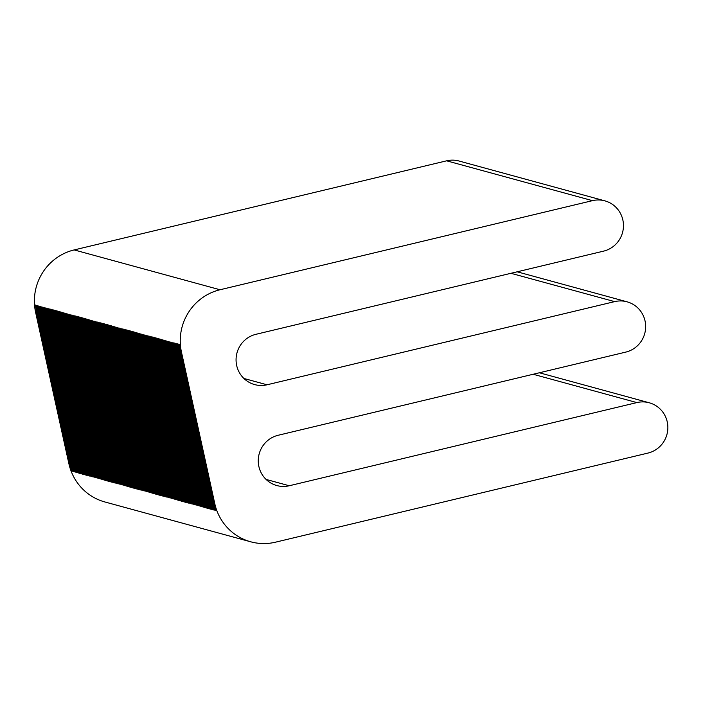 <?xml version="1.0" encoding="UTF-8"?>
<svg xmlns="http://www.w3.org/2000/svg" width="703" height="703" viewBox="0 0 703 703"><rect width="100%" height="100%" fill="white"/><g stroke="black" fill="none" stroke-linecap="round" stroke-linejoin="round"><path stroke-width="1.05" d="M179.379 344.523L180.522 351.869L215.891 510.58L213.615 503.26L180.32 351.808L179.353 344.356M220.021 289.759A51.943 50.809 105.3 0 0 181.462 352.124L214.758 503.576A51.943 50.809 105.3 0 0 250.734 541.802A51.943 50.809 105.3 0 0 275.523 542.18L647.964 453.075A25.967 25.405 105.3 0 0 667.85 428.224A25.967 25.405 105.3 0 0 649.256 402.775A25.967 25.405 105.3 0 0 636.865 402.591L289.249 485.755A25.967 25.405 -74.7 0 1 276.859 485.562A25.967 25.405 -74.7 0 1 258.265 460.122A25.967 25.405 -74.7 0 1 278.151 435.271L625.767 352.106A25.967 25.405 105.3 0 0 645.653 327.255A25.967 25.405 105.3 0 0 627.058 301.815A25.967 25.405 105.3 0 0 614.668 301.622L267.052 384.787A25.967 25.405 -74.7 0 1 254.662 384.594A25.967 25.405 -74.7 0 1 236.067 359.154A25.967 25.405 -74.7 0 1 255.954 334.303L603.569 251.138A25.967 25.405 105.3 0 0 623.456 226.287A25.967 25.405 105.3 0 0 604.861 200.847A25.967 25.405 105.3 0 0 592.471 200.654L220.021 289.759L87.717 253.625L74.175 249.925L446.625 160.82A25.967 25.405 -74.7 0 1 459.015 161.013L604.861 200.847M36.556 312.545L35.572 305.032L36.767 312.607L72.128 471.318L69.852 463.998L36.556 312.545L35.616 312.29A51.943 50.809 -74.7 0 1 74.175 249.925M36.661 305.541L37.804 312.888L71.1 464.34L73.174 471.599L70.898 464.279L37.593 312.835L36.635 305.374M37.707 305.831L38.85 313.169L74.21 471.88L71.934 464.569L38.639 313.116L37.672 305.664M38.744 306.113L39.886 313.459L73.182 464.903L75.256 472.17L72.98 464.85L39.684 313.397L38.718 305.946M39.79 306.394L40.932 313.74L76.293 472.451L74.017 465.131L40.721 313.687L39.755 306.227M40.827 306.684L41.969 314.03L77.339 472.741L75.063 465.421L41.767 313.969L40.8 306.517M41.872 306.965L43.015 314.311L78.376 473.022L76.109 465.702L42.804 314.25L41.837 306.798M42.909 307.255L44.052 314.593L79.421 473.304L77.145 465.992L43.85 314.54L42.883 307.088M43.955 307.536L45.097 314.882L78.393 466.326L80.467 473.594L78.191 466.274L44.887 314.821L43.929 307.369M44.992 307.817L46.134 315.164L81.504 473.875L79.228 466.555L45.932 315.111L44.966 307.65M46.038 308.107L80.476 466.897L82.55 474.156L80.274 466.845L46.969 315.392L46.011 307.94M47.083 308.389L48.226 315.735L83.587 474.446L81.311 467.126L48.015 315.673L47.048 308.222M48.12 308.67L49.263 316.016L82.559 467.469L84.632 474.727L82.356 467.407L49.061 315.963L48.094 308.503M49.166 308.96L50.308 316.306L85.669 475.017L83.393 467.697L50.098 316.245L49.131 308.793M50.203 309.241L51.345 316.587L86.715 475.298L84.439 467.978L51.143 316.526L50.177 309.074M51.249 309.531L52.391 316.868L87.752 475.58L85.476 468.268L52.18 316.816L51.214 309.364M52.286 309.812L53.428 317.158L88.798 475.869L86.522 468.55L53.226 317.097L52.259 309.645M53.331 310.093L54.474 317.44L87.77 468.892L89.843 476.151L87.567 468.831L54.263 317.387L53.296 309.926M54.368 310.383L55.511 317.721L90.88 476.441L88.604 469.121L55.309 317.668L54.342 310.216M55.414 310.664L56.556 318.011L89.852 469.463L91.926 476.722L89.65 469.402L56.345 317.949L55.388 310.498M56.451 310.954L90.898 469.745L92.963 477.003L90.687 469.683L57.391 318.239L56.425 310.788M57.497 311.236L58.639 318.582L91.935 470.026L94.009 477.293L91.733 469.973L58.428 318.521L57.47 311.069M58.542 311.517L59.685 318.863L95.046 477.574L92.77 470.254L59.474 318.811L58.507 311.35M59.579 311.807L94.017 470.597L96.091 477.855L93.815 470.544L60.52 319.092L59.553 311.64M60.625 312.088L61.767 319.434L97.128 478.145L94.852 470.825L61.556 319.373L60.59 311.921M61.662 312.369L62.804 319.716L98.174 478.427L95.898 471.107L62.602 319.663L61.636 312.202M62.708 312.659L63.85 319.997L99.211 478.717L96.935 471.397L63.639 319.944L62.672 312.492M63.745 312.94L64.887 320.287L100.257 478.998L97.981 471.678L64.685 320.225L63.718 312.773M64.79 313.23L99.228 472.021L101.302 479.279L99.026 471.959L65.722 320.515L64.764 313.063M65.827 313.512L66.97 320.858L102.339 479.569L100.063 472.249L66.767 320.796L65.801 313.345M66.873 313.793L68.015 321.139L101.311 472.592L103.385 479.85L101.109 472.53L67.804 321.086L66.847 313.626M67.91 314.083L102.357 472.873L104.422 480.131L102.146 472.82L68.85 321.368L67.883 313.916M68.956 314.364L70.098 321.71L103.394 473.154L105.468 480.421L103.192 473.101L69.887 321.649L68.929 314.197M70.001 314.645L71.144 321.992L106.505 480.703L104.229 473.383L70.933 321.939L69.966 314.478M71.038 314.935L72.181 322.282L105.476 473.725L107.55 480.993L105.274 473.673L71.978 322.22L71.012 314.768M72.084 315.216L73.226 322.563L108.587 481.274L106.311 473.954L73.015 322.501L72.049 315.049M73.121 315.506L74.263 322.844L109.633 481.555L107.357 474.235L74.061 322.791L73.094 315.339M74.167 315.788L75.309 323.134L110.67 481.845L108.403 474.525L75.098 323.072L74.131 315.621M75.203 316.069L76.346 323.415L111.715 482.126L109.44 474.806L76.144 323.362L75.177 315.902M76.249 316.359L110.687 475.149L112.761 482.407L110.485 475.096L77.181 323.644L76.223 316.192M77.286 316.64L78.428 323.986L113.798 482.697L111.522 475.377L78.226 323.925L77.26 316.473M78.332 316.921L79.474 324.268L112.77 475.72L114.844 482.979L112.568 475.659L79.263 324.215L78.305 316.754M79.377 317.211L80.52 324.558L115.881 483.269L113.605 475.949L80.309 324.496L79.342 317.044M80.414 317.492L81.557 324.839L114.853 476.291L116.926 483.55L114.651 476.23L81.355 324.777L80.388 317.325M81.46 317.782L82.603 325.12L117.963 483.831L115.687 476.52L82.392 325.067L81.425 317.615M82.497 318.064L83.639 325.41L119.009 484.121L116.733 476.801L83.437 325.348L82.471 317.897M83.543 318.345L84.685 325.691L120.046 484.402L117.77 477.082L84.474 325.638L83.508 318.178M84.58 318.635L85.722 325.972L121.092 484.683L118.816 477.372L85.52 325.92L84.553 318.468M85.625 318.916L86.768 326.262L120.064 477.706L122.137 484.973L119.862 477.653L86.557 326.201L85.59 318.749M86.662 319.197L87.805 326.544L123.174 485.255L120.898 477.935L87.603 326.491L86.636 319.03M87.708 319.487L88.85 326.833L122.146 478.277L124.22 485.545L121.944 478.225L88.64 326.772L87.682 319.32M88.745 319.768L123.192 478.567L125.257 485.826L122.981 478.506L89.685 327.053L88.719 319.601M89.791 320.058L124.229 478.848L126.303 486.107L124.027 478.796L90.722 327.343L89.764 319.891M90.836 320.34L91.979 327.686L127.34 486.397L125.064 479.077L91.768 327.624L90.801 320.173M91.873 320.621L93.016 327.967L126.312 479.42L128.385 486.678L126.109 479.358L92.814 327.914L91.847 320.454M92.919 320.911L94.061 328.248L129.422 486.959L127.146 479.648L93.85 328.196L92.884 320.744M93.956 321.192L95.098 328.538L130.468 487.249L128.192 479.929L94.896 328.477L93.93 321.025M95.002 321.473L96.144 328.819L131.505 487.53L129.229 480.211L95.933 328.767L94.967 321.306M96.039 321.763L97.181 329.109L132.551 487.82L130.275 480.5L96.979 329.048L96.012 321.596M97.084 322.044L98.227 329.391L131.523 480.843L133.596 488.102L131.32 480.782L98.016 329.338L97.058 321.877M98.121 322.334L99.264 329.672L134.633 488.383L132.357 481.072L99.061 329.619L98.095 322.167M99.167 322.615L100.309 329.962L133.605 481.406L135.679 488.673L133.403 481.353L100.098 329.9L99.141 322.449M100.204 322.897L134.651 481.696L136.716 488.954L134.44 481.634L101.144 330.19L100.178 322.73M101.25 323.187L135.688 481.977L137.762 489.244L135.486 481.924L102.181 330.472L101.223 323.02M102.295 323.468L103.438 330.814L138.799 489.525L136.523 482.205L103.227 330.753L102.26 323.301M103.332 323.758L137.77 482.548L139.844 489.806L137.568 482.486L104.272 331.043L103.306 323.591M104.378 324.039L105.52 331.385L140.881 490.096L138.605 482.776L105.309 331.324L104.343 323.872M105.415 324.32L106.557 331.667L141.927 490.378L139.651 483.058L106.355 331.614L105.388 324.153M106.461 324.61L140.899 483.4L142.973 490.659L140.697 483.348L107.392 331.895L106.425 324.443M107.497 324.891L108.64 332.238L144.01 490.949L141.734 483.629L108.438 332.176L107.471 324.724M108.543 325.173L109.686 332.519L142.981 483.972L145.055 491.23L142.779 483.91L109.475 332.466L108.517 325.006M109.58 325.463L110.723 332.8L146.092 491.52L143.816 484.2L110.52 332.747L109.554 325.296M110.626 325.744L111.768 333.09L145.064 484.543L147.138 491.801L144.862 484.481L111.557 333.029L110.599 325.577M111.672 326.034L112.814 333.371L148.175 492.082L145.899 484.762L112.603 333.319L111.636 325.867M112.708 326.315L113.851 333.661L147.147 485.105L149.221 492.372L146.945 485.052L113.649 333.6L112.682 326.148M113.754 326.596L114.897 333.943L150.257 492.654L147.982 485.334L114.686 333.89L113.719 326.429M114.791 326.886L115.933 334.224L151.303 492.935L149.027 485.624L115.731 334.171L114.765 326.719M115.837 327.167L116.979 334.514L152.34 493.225L150.064 485.905L116.768 334.452L115.802 327M116.874 327.449L118.016 334.795L153.386 493.506L151.11 486.186L117.814 334.742L116.847 327.282M117.919 327.739L119.062 335.085L152.358 486.529L154.432 493.796L152.156 486.476L118.851 335.023L117.884 327.572M118.956 328.02L120.099 335.366L155.468 494.077L153.192 486.757L119.897 335.305L118.93 327.853M120.002 328.31L154.44 487.1L156.514 494.358L154.238 487.038L120.934 335.595L119.976 328.143M121.039 328.591L155.486 487.381L157.551 494.648L155.275 487.328L121.979 335.876L121.013 328.424M122.085 328.872L123.227 336.219L156.523 487.671L158.597 494.93L156.321 487.61L123.016 336.166L122.058 328.705M123.13 329.162L124.273 336.5L159.634 495.211L157.358 487.9L124.062 336.447L123.095 328.995M124.167 329.443L125.31 336.79L158.606 488.234L160.679 495.501L158.403 488.181L125.108 336.728L124.141 329.276M125.213 329.725L126.355 337.071L161.716 495.782L159.44 488.462L126.145 337.018L125.178 329.558M126.25 330.015L127.392 337.361L162.762 496.072L160.486 488.752L127.19 337.299L126.224 329.848M127.296 330.296L128.438 337.642L163.799 496.353L161.523 489.033L128.227 337.581L127.261 330.129M128.333 330.586L129.475 337.923L164.845 496.634L162.569 489.323L129.273 337.871L128.306 330.419M129.378 330.867L130.521 338.213L163.817 489.657L165.89 496.924L163.614 489.604L130.31 338.152L129.352 330.7M130.415 331.148L131.558 338.495L166.927 497.206L164.651 489.886L131.356 338.442L130.389 330.981M131.461 331.438L165.899 490.228L167.973 497.487L165.697 490.176L132.392 338.723L131.435 331.271M132.498 331.719L166.945 490.509L169.01 497.777L166.734 490.457L133.438 339.004L132.472 331.552M133.544 332.001L134.686 339.347L167.982 490.799L170.056 498.058L167.78 490.738L134.475 339.294L133.517 331.834M134.589 332.291L135.732 339.637L171.093 498.348L168.817 491.028L135.521 339.575L134.554 332.124M135.626 332.572L136.769 339.918L170.064 491.371L172.138 498.629L169.862 491.309L136.567 339.857L135.6 332.405M136.672 332.862L137.814 340.199L173.175 498.91L170.899 491.599L137.603 340.147L136.637 332.695M137.709 333.143L138.851 340.489L174.221 499.2L171.945 491.88L138.649 340.428L137.683 332.976M138.755 333.424L139.897 340.77L173.193 492.223L175.267 499.481L172.991 492.162L139.686 340.718L138.719 333.257M139.792 333.714L140.934 341.052L176.304 499.763L174.028 492.452L140.732 340.999L139.765 333.547M140.837 333.995L141.98 341.342L175.275 492.785L177.349 500.053L175.073 492.733L141.769 341.28L140.811 333.828M141.874 334.276L143.017 341.623L178.386 500.334L176.11 493.014L142.814 341.57L141.848 334.11M142.92 334.566L144.062 341.913L177.358 493.357L179.432 500.624L177.156 493.304L143.851 341.851L142.894 334.4M143.966 334.848L145.108 342.194L180.469 500.905L178.193 493.585L144.897 342.141L143.93 334.681M145.003 335.138L179.441 493.928L181.515 501.186L179.239 493.875L145.943 342.423L144.976 334.971M146.048 335.419L147.191 342.765L182.552 501.476L180.276 494.156L146.98 342.704L146.013 335.252M147.085 335.7L148.228 343.046L183.597 501.757L181.321 494.437L148.025 342.994L147.059 335.533M148.131 335.99L149.273 343.328L184.634 502.047L182.358 494.727L149.062 343.275L148.096 335.823M149.168 336.271L150.31 343.618L185.68 502.329L183.404 495.009L150.108 343.556L149.141 336.104M150.214 336.561L184.652 495.351L186.726 502.61L184.45 495.29L151.145 343.846L150.178 336.394M151.25 336.842L152.393 344.189L187.763 502.9L185.487 495.58L152.191 344.127L151.224 336.675M152.296 337.124L153.439 344.47L186.734 495.923L188.808 503.181L186.532 495.861L153.228 344.417L152.27 336.957M153.333 337.414L187.78 496.204L189.845 503.462L187.569 496.151L154.273 344.698L153.307 337.247M154.379 337.695L155.521 345.041L188.817 496.485L190.891 503.752L188.615 496.432L155.31 344.98L154.352 337.528M155.425 337.976L156.567 345.322L191.928 504.033L189.652 496.713L156.356 345.27L155.389 337.809M156.461 338.266L190.9 497.056L192.974 504.323L190.698 497.003L157.402 345.551L156.435 338.099M157.507 338.547L158.65 345.894L194.01 504.605L191.734 497.285L158.439 345.832L157.472 338.38M158.544 338.837L159.686 346.175L195.056 504.886L192.78 497.566L159.484 346.122L158.518 338.67M159.59 339.118L160.732 346.465L196.093 505.176L193.817 497.856L160.521 346.403L159.555 338.951M160.627 339.4L161.769 346.746L197.139 505.457L194.863 498.137L161.567 346.693L160.6 339.233M161.672 339.69L196.111 498.48L198.184 505.738L195.909 498.427L162.604 346.974L161.646 339.523M162.709 339.971L163.852 347.317L199.221 506.028L196.945 498.708L163.65 347.256L162.683 339.804M163.755 340.252L164.897 347.598L198.193 499.051L200.267 506.309L197.991 498.989L164.687 347.546L163.729 340.085M164.792 340.542L199.239 499.332L201.304 506.599L199.028 499.279L165.732 347.827L164.766 340.375M165.838 340.823L166.98 348.17L200.276 499.622L202.35 506.881L200.074 499.561L166.769 348.108L165.811 340.656M166.883 341.113L168.026 348.451L203.387 507.162L201.111 499.842L167.815 348.398L166.848 340.946M167.92 341.394L169.063 348.741L202.359 500.185L204.432 507.452L202.156 500.132L168.861 348.679L167.894 341.227M168.966 341.676L170.108 349.022L205.469 507.733L203.193 500.413L169.898 348.969L168.931 341.509M170.003 341.966L171.145 349.303L206.515 508.014L204.239 500.703L170.943 349.25L169.977 341.799M171.049 342.247L172.191 349.593L205.487 501.037L207.561 508.304L205.285 500.984L171.98 349.532L171.014 342.08M172.086 342.528L173.228 349.874L208.598 508.585L206.322 501.265L173.026 349.822L172.059 342.361M173.131 342.818L174.274 350.164L207.57 501.608L209.643 508.875L207.367 501.555L174.063 350.103L173.105 342.651M174.168 343.099L175.311 350.446L210.68 509.157L208.404 501.837L175.109 350.384L174.142 342.932M175.214 343.389L209.652 502.179L211.726 509.438L209.45 502.127L176.145 350.674L175.188 343.222M176.26 343.67L177.402 351.017L212.763 509.728L210.487 502.408L177.191 350.955L176.225 343.503M177.297 343.952L178.439 351.298L211.735 502.75L213.809 510.009L211.533 502.689L178.237 351.245L177.27 343.785M178.342 344.242L179.485 351.579L214.846 510.29L212.57 502.979L179.274 351.526L178.307 344.075M250.734 541.802L104.888 501.968A51.943 50.809 -74.7 0 1 68.912 463.743L69.852 463.998M35.616 312.29L68.912 463.743M180.522 351.869L181.462 352.124M37.593 312.835L36.767 312.607M38.639 313.116L37.804 312.888M39.684 313.397L38.85 313.169M40.721 313.687L39.886 313.459M41.767 313.969L40.932 313.74M42.804 314.25L41.969 314.03M43.85 314.54L43.015 314.311M44.887 314.821L44.052 314.593M45.932 315.111L45.097 314.882M46.969 315.392L46.134 315.164M48.015 315.673L47.18 315.445M49.061 315.963L48.226 315.735M49.263 316.016L50.098 316.245M50.308 316.306L51.143 316.526M51.345 316.587L52.18 316.816M52.391 316.868L53.226 317.097M53.428 317.158L54.263 317.387M54.474 317.44L55.309 317.668M55.511 317.721L56.345 317.949M56.556 318.011L57.391 318.239M57.602 318.292L58.428 318.521M58.639 318.582L59.474 318.811M59.685 318.863L60.52 319.092M60.722 319.144L61.556 319.373M61.767 319.434L62.602 319.663M62.804 319.716L63.639 319.944M63.85 319.997L64.685 320.225M64.887 320.287L65.722 320.515M65.933 320.568L66.767 320.796M66.97 320.858L67.804 321.086M68.015 321.139L68.85 321.368M69.061 321.42L69.887 321.649M70.098 321.71L70.933 321.939M71.144 321.992L71.978 322.22M72.181 322.282L73.015 322.501M73.226 322.563L74.061 322.791M74.263 322.844L75.098 323.072M75.309 323.134L76.144 323.362M76.346 323.415L77.181 323.644M77.392 323.696L78.226 323.925M78.428 323.986L79.263 324.215M79.474 324.268L80.309 324.496M80.52 324.558L81.355 324.777M81.557 324.839L82.392 325.067M82.603 325.12L83.437 325.348M83.639 325.41L84.474 325.638M84.685 325.691L85.52 325.92M85.722 325.972L86.557 326.201M86.768 326.262L87.603 326.491M87.805 326.544L88.64 326.772M88.85 326.833L89.685 327.053M89.896 327.115L90.722 327.343M90.933 327.396L91.768 327.624M91.979 327.686L92.814 327.914M93.016 327.967L93.85 328.196M94.061 328.248L94.896 328.477M95.098 328.538L95.933 328.767M96.144 328.819L96.979 329.048M97.181 329.109L98.016 329.338M98.227 329.391L99.061 329.619M99.264 329.672L100.098 329.9M100.309 329.962L101.144 330.19M101.355 330.243L102.181 330.472M102.392 330.524L103.227 330.753M103.438 330.814L104.272 331.043M104.475 331.095L105.309 331.324M105.52 331.385L106.355 331.614M106.557 331.667L107.392 331.895M107.603 331.948L108.438 332.176M108.64 332.238L109.475 332.466M109.686 332.519L110.52 332.747M110.723 332.8L111.557 333.029M111.768 333.09L112.603 333.319M112.814 333.371L113.649 333.6M113.851 333.661L114.686 333.89M114.897 333.943L115.731 334.171M115.933 334.224L116.768 334.452M116.979 334.514L117.814 334.742M118.016 334.795L118.851 335.023M119.062 335.085L119.897 335.305M120.099 335.366L120.934 335.595M121.144 335.647L121.979 335.876M122.19 335.937L123.016 336.166M123.227 336.219L124.062 336.447M124.273 336.5L125.108 336.728M125.31 336.79L126.145 337.018M126.355 337.071L127.19 337.299M127.392 337.361L128.227 337.581M128.438 337.642L129.273 337.871M129.475 337.923L130.31 338.152M130.521 338.213L131.356 338.442M131.558 338.495L132.392 338.723M132.603 338.776L133.438 339.004M133.649 339.066L134.475 339.294M134.686 339.347L135.521 339.575M135.732 339.637L136.567 339.857M136.769 339.918L137.603 340.147M137.814 340.199L138.649 340.428M138.851 340.489L139.686 340.718M139.897 340.77L140.732 340.999M140.934 341.052L141.769 341.28M141.98 341.342L142.814 341.57M143.025 341.623L143.851 341.851M144.062 341.913L144.897 342.141M145.108 342.194L145.943 342.423M146.145 342.475L146.98 342.704M147.191 342.765L148.025 342.994M148.228 343.046L149.062 343.275M149.273 343.328L150.108 343.556M150.31 343.618L151.145 343.846M151.356 343.899L152.191 344.127M152.393 344.189L153.228 344.417M153.439 344.47L154.273 344.698M154.484 344.751L155.31 344.98M155.521 345.041L156.356 345.27M156.567 345.322L157.402 345.551M157.604 345.604L158.439 345.832M158.65 345.894L159.484 346.122M159.686 346.175L160.521 346.403M160.732 346.465L161.567 346.693M161.769 346.746L162.604 346.974M162.815 347.027L163.65 347.256M163.852 347.317L164.687 347.546M164.897 347.598L165.732 347.827M165.943 347.888L166.769 348.108M166.98 348.17L167.815 348.398M168.026 348.451L168.861 348.679M169.063 348.741L169.898 348.969M170.108 349.022L170.943 349.25M171.145 349.303L171.98 349.532M172.191 349.593L173.026 349.822M173.228 349.874L174.063 350.103M174.274 350.164L175.109 350.384M175.319 350.446L176.145 350.674M176.356 350.727L177.191 350.955M177.402 351.017L178.237 351.245M178.439 351.298L179.274 351.526M179.485 351.579L180.32 351.808M213.826 503.313L214.758 503.576M212.781 503.032L213.615 503.26M211.735 502.75L212.57 502.979M210.698 502.46L211.533 502.689M209.652 502.179L210.487 502.408M208.615 501.898L209.45 502.127M207.57 501.608L208.404 501.837M206.533 501.327L207.367 501.555M205.487 501.037L206.322 501.265M204.45 500.756L205.285 500.984M203.404 500.474L204.239 500.703M202.359 500.185L203.193 500.413M201.322 499.903L202.156 500.132M200.276 499.622L201.111 499.842M199.239 499.332L200.074 499.561M198.193 499.051L199.028 499.279M197.156 498.761L197.991 498.989M196.111 498.48L196.945 498.708M195.074 498.199L195.909 498.427M194.028 497.909L194.863 498.137M192.991 497.627L193.817 497.856M191.945 497.346L192.78 497.566M190.9 497.056L191.734 497.285M189.863 496.775L190.698 497.003M188.817 496.485L189.652 496.713M187.78 496.204L188.615 496.432M186.734 495.923L187.569 496.151M185.697 495.633L186.532 495.861M184.652 495.351L185.487 495.58M183.615 495.07L184.45 495.29M182.569 494.78L183.404 495.009M181.532 494.499L182.358 494.727M180.486 494.209L181.321 494.437M179.441 493.928L180.276 494.156M178.404 493.647L179.239 493.875M177.358 493.357L178.193 493.585M176.321 493.075L177.156 493.304M175.275 492.785L176.11 493.014M174.239 492.504L175.073 492.733M173.193 492.223L174.028 492.452M172.156 491.933L172.991 492.162M171.11 491.652L171.945 491.88M170.064 491.371L170.899 491.599M169.028 491.081L169.862 491.309M167.982 490.799L168.817 491.028M166.945 490.509L167.78 490.738M165.899 490.228L166.734 490.457M164.862 489.947L165.697 490.176M163.817 489.657L164.651 489.886M162.78 489.376L163.614 489.604M161.734 489.095L162.569 489.323M160.697 488.805L161.523 489.033M159.651 488.523L160.486 488.752M158.606 488.234L159.44 488.462M157.569 487.952L158.403 488.181M156.523 487.671L157.358 487.9M155.486 487.381L156.321 487.61M154.44 487.1L155.275 487.328M153.403 486.819L154.238 487.038M152.358 486.529L153.192 486.757M151.321 486.248L152.156 486.476M150.275 485.958L151.11 486.186M149.238 485.676L150.064 485.905M148.192 485.395L149.027 485.624M147.147 485.105L147.982 485.334M146.11 484.824L146.945 485.052M145.064 484.543L145.899 484.762M144.027 484.253L144.862 484.481M142.981 483.972L143.816 484.2M141.944 483.682L142.779 483.91M140.899 483.4L141.734 483.629M139.862 483.119L140.697 483.348M138.816 482.829L139.651 483.058M137.77 482.548L138.605 482.776M136.733 482.267L137.568 482.486M135.688 481.977L136.523 482.205M134.651 481.696L135.486 481.924M133.605 481.406L134.44 481.634M132.568 481.124L133.403 481.353M131.523 480.843L132.357 481.072M130.486 480.553L131.32 480.782M129.44 480.272L130.275 480.5M128.403 479.982L129.229 480.211M127.357 479.701L128.192 479.929M126.312 479.42L127.146 479.648M125.275 479.13L126.109 479.358M124.229 478.848L125.064 479.077M123.192 478.567L124.027 478.796M122.146 478.277L122.981 478.506M121.109 477.996L121.944 478.225M120.064 477.706L120.898 477.935M119.027 477.425L119.862 477.653M117.981 477.144L118.816 477.372M116.944 476.854L117.77 477.082M115.898 476.572L116.733 476.801M114.853 476.291L115.687 476.52M113.816 476.001L114.651 476.23M112.77 475.72L113.605 475.949M111.733 475.43L112.568 475.659M110.687 475.149L111.522 475.377M109.65 474.868L110.485 475.096M108.605 474.578L109.44 474.806M107.568 474.297L108.403 474.525M106.522 474.015L107.357 474.235M105.476 473.725L106.311 473.954M104.439 473.444L105.274 473.673M103.394 473.154L104.229 473.383M102.357 472.873L103.192 473.101M101.311 472.592L102.146 472.82M100.274 472.302L101.109 472.53M99.228 472.021L100.063 472.249M98.192 471.739L99.026 471.959M97.146 471.449L97.981 471.678M96.109 471.168L96.935 471.397M95.063 470.878L95.898 471.107M94.017 470.597L94.852 470.825M92.981 470.316L93.815 470.544M91.935 470.026L92.77 470.254M90.898 469.745L91.733 469.973M89.852 469.463L90.687 469.683M88.815 469.173L89.65 469.402M87.77 468.892L88.604 469.121M86.733 468.602L87.567 468.831M85.687 468.321L86.522 468.55M84.65 468.04L85.476 468.268M83.604 467.75L84.439 467.978M82.559 467.469L83.393 467.697M81.522 467.179L82.356 467.407M80.476 466.897L81.311 467.126M79.439 466.616L80.274 466.845M78.393 466.326L79.228 466.555M77.356 466.045L78.191 466.274M76.311 465.764L77.145 465.992M75.274 465.474L76.109 465.702M74.228 465.193L75.063 465.421M73.182 464.903L74.017 465.131M72.145 464.621L72.98 464.85M71.1 464.34L71.934 464.569M70.063 464.05L70.898 464.279M636.865 402.591L533.155 374.26M614.668 301.622L510.949 273.3M592.471 200.654L446.625 160.82M243.888 378.46L267.052 384.787M266.086 479.428L289.249 485.755M649.256 402.775L539.386 372.775M627.058 301.815L517.188 271.806"/></g></svg>
